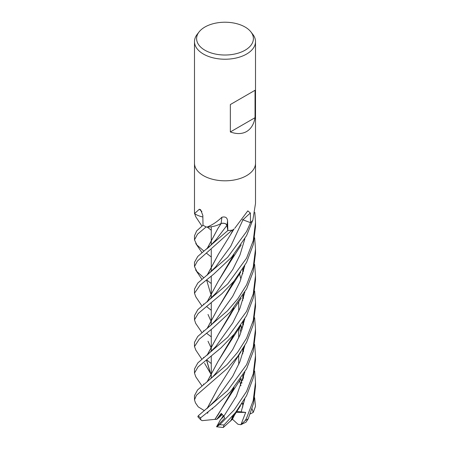 <?xml version="1.0" encoding="UTF-8"?>
<svg xmlns="http://www.w3.org/2000/svg" width="450" height="450" viewBox="0 0 450 450"><rect width="100%" height="100%" fill="white"/><g stroke="black" fill="none" stroke-linecap="round" stroke-linejoin="round"><path stroke-width="0.67" d="M227.683 229.669L226.952 225.371C226.108 223.56 224.134 222.936 221.034 223.493M207.028 248.732L217.98 228.341L221.226 223.498L218.323 224.843M254.644 344.43L255.51 355.584L253.249 373.854L246.578 391.438L234.197 409.928L219.78 424.693L216.574 426.769L224.708 418.061L223.852 416.244L221.237 413.376L216.776 419.316L218.498 417.943L221.648 413.724L218.498 417.943L222.412 414.433M216.574 426.769L220.438 419.794L223.875 416.301L221.287 418.956L223.386 415.513M250.926 31.927L252.855 34.419A30.51 17.617 180 0 1 255.51 41.614A30.51 17.617 180 0 1 246.578 54.068A30.51 17.617 180 0 1 213.322 57.887A30.51 17.617 180 0 1 194.49 41.614A30.51 17.617 180 0 1 197.145 34.419L199.074 31.927A28.401 16.397 180 0 1 204.919 27.028A28.401 16.397 180 0 1 250.926 31.927A28.401 16.397 180 0 1 245.081 50.214A28.401 16.397 180 0 1 208.896 52.127A28.401 16.397 180 0 1 199.074 31.927M194.49 163.187A30.51 17.617 180 0 0 213.322 179.466A30.51 17.617 180 0 0 246.578 175.646A30.51 17.617 180 0 0 255.51 163.187A30.51 17.617 180 0 1 246.578 175.646A30.51 17.617 180 0 1 213.322 179.466A30.51 17.617 180 0 1 194.49 163.187L194.49 41.614M255.043 90.287L255.043 117.692C253.873 124.262 251.049 128.88 246.578 131.546C242.027 134.089 236.616 134.224 230.344 131.951L230.344 104.546L255.043 90.287L230.344 104.546M202.866 217.001A21.42 12.364 180 0 1 194.625 213.705A505.294 295.897 153.9 0 0 194.518 213.598L194.501 213.486A30.51 17.617 180 0 1 194.49 213.013L194.49 163.243M194.518 213.598L199.322 209.244L200.582 209.706L202.832 215.336L203.012 225.225L196.695 230.867L194.49 235.772L194.49 239.85L197.528 234.163L206.207 226.896A30.51 17.617 180 0 1 203.018 225.231A30.51 17.617 180 0 0 206.623 227.076L207.006 227.076C212.079 225.157 217.035 221.884 221.873 217.254C225.309 216.377 227.211 217.553 227.571 220.781L227.829 230.552L226.991 225.366A515.205 42.289 111.9 0 0 227.571 220.781M232.583 230.079L233.764 229.219A21.42 12.364 180 0 1 232.926 229.956A4.123 2.379 0 0 0 232.583 230.079A30.51 17.617 180 0 1 227.829 230.552L197.747 256.466L194.49 262.305L194.49 266.563L197.398 261.051L232.076 230.147A30.51 17.617 180 0 1 227.841 230.552M234.782 228.263L247.804 210.876L250.374 213.013L250.515 222.677L242.972 219.819A515.205 306.428 82.4 0 1 250.374 213.013M195.812 296.826L194.49 293.226L200.064 285.131L213.801 274.072L231.66 257.169L246.578 235.631L252.619 220.5A30.51 17.617 180 0 1 250.521 222.671A30.51 17.617 180 0 0 252.833 220.23L255.51 203.439L255.51 163.243M242.409 219.639A4.095 2.368 180 0 1 242.972 219.819M221.873 217.254A515.475 42.306 111.9 0 1 221.096 223.464A4.095 2.368 180 0 1 226.991 225.366M221.096 223.464A21.42 12.364 180 0 1 218.565 224.741A21.42 12.364 180 0 1 207 227.154A505.294 41.473 111.9 0 0 207.006 227.076M207 227.154A4.123 2.379 -0 0 0 206.623 227.076M201.887 211.545A515.475 301.86 153.9 0 0 199.322 209.244M249.486 222.283L242.955 219.842L230.709 246.358L215.601 266.934L230.709 246.358L242.955 219.842M255.043 117.692L230.344 131.951M232.509 417.291L231.986 416.807M254.655 371.064L255.51 382.359L253.181 400.691L246.572 418.078L245.25 420.514L240.947 424.676L246.071 422.134L248.254 418.742L253.603 403.178L255.51 386.111M254.644 397.727L255.471 406.412L253.226 412.436L252.09 408.848M211.269 336.842L206.567 333.259M203.816 331.082L203.422 330.761M246.578 258.137L227.672 283.984L197.837 309.617L194.49 315.602L194.49 319.815L198.214 313.493L222.03 293.614L233.966 281.171L246.572 262.401L253.299 244.541L255.51 226.536L255.51 222.322L253.254 240.609L246.578 258.137M195.727 323.438L194.49 319.815M211.269 363.577L206.634 359.831M203.963 357.744L203.422 357.334M246.578 284.884L237.774 298.817L227.379 310.944L197.73 336.471L194.49 342.349L194.49 346.573L199.271 339.171L212.445 328.517L230.243 312.064L246.578 288.962L253.187 271.609L255.51 253.294L255.51 249.075L253.215 267.272L246.578 284.884M195.868 350.173L194.49 346.573M211.269 310.314L206.589 306.534M203.968 304.431L203.422 303.998M250.521 222.671L246.578 231.519L227.638 257.31L197.826 283.022L194.49 289.086L194.49 293.226M203.844 384.362L203.422 384.013M246.578 311.4L227.717 337.185L197.876 362.846L194.49 368.961L194.49 373.084L198.062 366.896L221.006 347.906L234.315 334.012L246.578 315.652L253.288 297.945L255.51 279.81L255.51 275.681L253.226 293.991L246.578 311.4M195.789 376.824L194.49 373.084M203.833 277.813L196.869 271.468L194.49 266.563M234 414.428L230.884 420.559L223.268 427.5L224.055 424.946L235.564 412.487L246.578 395.674L253.226 378.022L255.51 359.843L255.51 355.584M195.716 216.692L194.49 213.188M254.655 291.111L255.51 302.321L253.237 320.507L246.578 338.181L237.679 352.221L227.126 364.551L197.578 389.931L194.49 395.601L194.49 399.763M204.384 410.664L198.219 406.856L195.474 402.885L194.49 399.859L196.442 395.28L227.334 368.426L237.701 356.434L246.578 342.349L253.148 325.041L255.51 306.585L255.51 302.321M203.906 251.111L196.869 244.952L194.49 239.85M254.649 317.745L255.51 329.051L253.209 347.321L246.578 364.714L227.621 390.561L198.242 415.8L197.837 416.751L200.773 419.833M214.987 419.344L202.134 420.66L200.773 419.839L200.571 417.887L215.477 405.928L230.316 391.905L246.578 368.904L253.26 351.366L255.51 333.129L255.51 329.051M221.22 223.442C224.257 222.975 226.164 223.616 226.952 225.371L216.039 239.704L209.154 246.966L206.612 249.053M211.269 347.991L210.589 346.753M210.555 346.691L208.013 341.252M207.219 328.416L218.244 307.8L233.91 281.233M207.09 328.517L218.171 307.912L230.507 288.039L234.101 280.997M254.661 237.808L255.51 249.075M215.859 319.95L232.65 296.409L239.94 281.779L244.766 265.781L239.94 281.779L232.65 296.409L215.859 319.95L211.219 324.984L206.505 328.967M230.839 420.525L233.803 414.664M243.292 378.433L243.428 374.625M211.269 294.728L210.6 293.484M210.566 293.423L206.567 279.861M207.231 275.085L218.424 254.239M243.428 377.961L243.534 374.445M207.096 275.192L218.273 254.475L230.619 234.518L233.01 229.894M211.269 283.534L206.567 279.889M223.268 427.5L216.512 426.769M240.947 424.676L245.689 412.391L236.728 411.429M235.013 414.051L232.251 419.586L230.974 420.407M241.065 412.099L244.778 398.993L241.065 412.099M207.203 408.386L218.357 387.647M243.298 325.142L243.428 321.368M207.073 408.493L218.306 387.72L241.082 351.591M243.433 324.641L243.54 321.182M211.269 230.276L207.36 227.143M215.651 400.05L232.667 376.397L239.895 361.721L244.817 345.544L239.895 361.721L232.667 376.397L215.657 400.044L207.034 408.521M233.679 308.256L218.368 334.384M218.329 334.44L207.163 355.168M206.567 359.882L210.544 373.433M210.578 373.489L211.269 374.771M204.587 363.324L210.448 373.376L206.454 359.972M207.039 355.264L218.284 334.507L230.698 314.415L233.843 308.059M243.433 271.378L243.54 267.874M254.638 264.448L255.51 275.681M215.843 346.478L232.774 322.886L239.957 308.261L244.845 292.151L239.957 308.261L232.774 322.886L215.843 346.478M206.094 382.646L212.917 376.627L216.006 373.044L232.706 349.554L239.985 334.969L244.778 319.033M207.18 381.825L218.047 361.423M218.098 361.344L233.938 334.468M243.281 298.642L243.428 294.587M207.056 381.921L218.025 361.457L230.361 341.674L234.118 334.249M243.411 298.176L243.54 294.401M223.852 416.244L236.424 396.141L244.822 372.201M242.173 328.882L240.924 325.305M216.776 419.316L214.971 419.355L218.042 414.804M218.081 414.748L233.882 387.844M243.281 351.968L243.428 347.895M241.836 329.918L240.84 325.423M207.152 248.631L218.019 228.285M214.926 419.394L230.541 394.718L234.051 387.641M243.422 351.467L243.546 347.698M241.898 329.726L240.913 325.311M211.269 257.012L206.572 253.271M243.388 403.02L242.82 403.2L242.73 407.143M206.989 302.051L215.983 293.023L232.774 269.499L239.996 254.908L244.845 238.866M241.819 383.214L240.829 378.748M211.269 321.469L210.544 320.164M210.516 320.102L208.001 314.443M207.146 301.928L218.227 281.317M218.261 281.267L233.775 254.773M241.886 383.017L240.907 378.63M207.023 302.023L218.177 281.396L230.648 261.259L233.938 254.588M254.818 212.389L255.51 222.322M253.226 412.436L250.346 413.871M243.382 403.206L242.82 403.481M242.814 403.487L241.627 404.072M212.698 408.909L212.046 408.724M245.689 412.391L236.121 412.358M240.879 424.699L237.949 424.266L232.453 419.197M248.254 418.742A30.51 17.617 180 0 1 246.578 419.794A30.51 17.617 180 0 1 245.25 420.514M224.055 424.946A30.51 17.617 180 0 1 219.78 424.693M200.571 417.887A30.51 17.617 180 0 1 198.242 415.8M211.269 378.281L211.269 372.251L211.269 378.281M211.269 372.15L211.269 356.102L211.269 372.15M211.269 351.523L211.269 345.482L211.269 351.523M211.269 345.381L211.269 329.423L211.269 345.381M211.269 324.934L211.269 318.909L211.269 324.934M211.269 318.814L211.269 302.85L211.269 318.814M211.269 298.271L211.269 292.236L211.269 298.271M211.269 292.134L211.269 276.086L211.269 292.134M211.269 271.558L211.269 265.523L211.269 271.558M211.269 265.433L211.269 249.576L211.269 265.433M211.269 245.019L211.269 238.984L211.269 245.019M211.269 238.877L211.269 226.766L211.269 238.877M255.51 163.187L255.51 41.614M238.731 364.472L238.731 355.151L238.731 364.472M238.731 337.956L238.731 328.387L238.731 337.956M238.731 311.209L238.731 301.764L238.731 311.209M255.51 382.359L255.51 386.505M195.677 323.364L201.96 332.618M230.507 288.039L240.683 272.273M230.608 421.082L240.553 405.681M195.604 269.904L201.96 279.371M230.619 234.518L234.079 228.926M206.831 275.4L215.595 266.94M242.814 375.643L242.736 380.351M195.654 216.602L201.954 226.108M207.596 413.359L208.035 411.981M242.814 322.374L242.73 327.088M195.722 349.954L201.949 359.353M230.698 314.415C232.161 311.462 235.294 306.945 236.036 305.904L241.183 298.176M207.107 355.207L215.848 346.478M242.809 269.061L242.73 273.859M239.58 273.847L240.924 279.242M242.814 295.605L242.724 300.51M195.733 376.746L201.96 385.881M230.361 341.674L240.874 325.373M239.591 327.206L240.93 332.511M242.809 348.896L242.724 353.874M230.541 394.718L241.093 378.349M195.761 243.495L201.954 252.624M239.586 380.559L240.924 385.774M195.761 296.741L201.943 305.989M230.648 261.259L241.189 244.912"/></g></svg>
